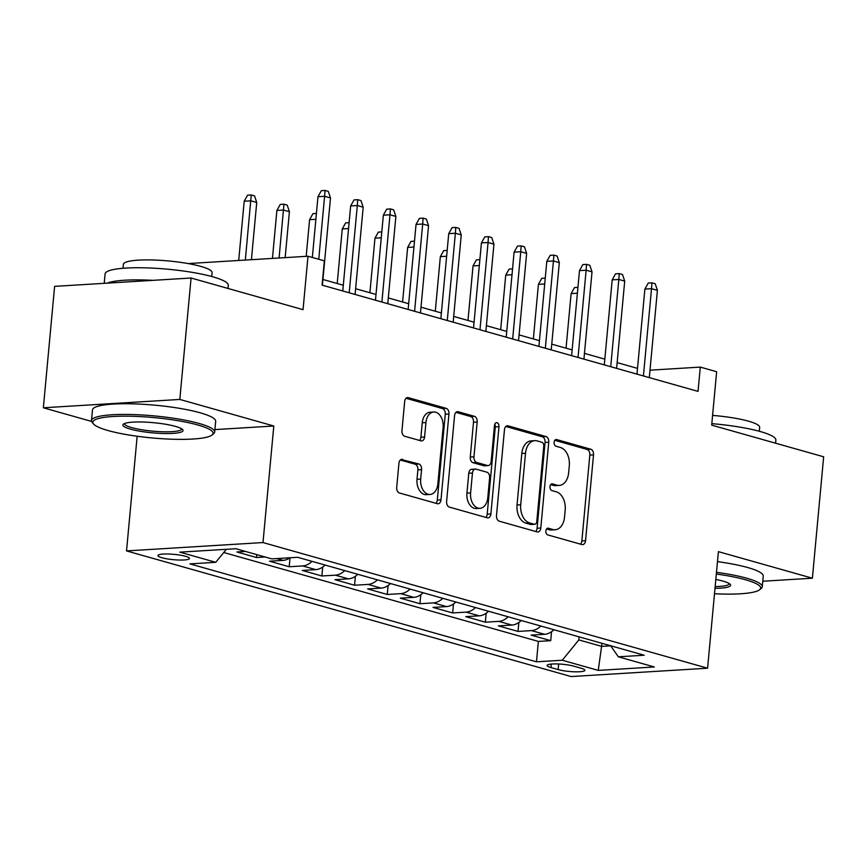 <?xml version="1.0" encoding="UTF-8"?>
<svg xmlns="http://www.w3.org/2000/svg" width="867" height="867" viewBox="0 0 867 867"><rect width="100%" height="100%" fill="white"/><g stroke="black" fill="none" stroke-linecap="round" stroke-linejoin="round"><path stroke-width="1.3" d="M545.874 530.94A3.403 2.265 86.5 0 0 547.803 534.917L581.898 544.552A4.855 3.23 86.5 0 0 582.635 544.628A4.855 3.23 86.5 0 0 585.55 540.683L593.516 454.872A4.855 3.23 86.5 0 0 590.741 449.204L556.647 439.569A3.403 2.265 86.5 0 0 556.137 439.515A3.403 2.265 86.5 0 0 554.1 442.268A3.403 2.265 86.5 0 0 556.029 446.245L560.44 447.491A15.541 10.339 86.5 0 1 569.294 465.644L568.633 472.797A15.541 10.339 86.5 0 1 559.313 485.412A15.541 10.339 86.5 0 1 556.95 485.152L552.539 483.905A3.403 2.265 86.5 0 0 552.019 483.84A3.403 2.265 86.5 0 0 549.981 486.604A3.403 2.265 86.5 0 0 551.921 490.581L556.332 491.827A15.541 10.339 86.5 0 1 565.186 509.98L564.525 517.133A15.541 10.339 86.5 0 1 555.205 529.748A15.541 10.339 86.5 0 1 552.843 529.488L548.421 528.241A3.403 2.265 86.5 0 0 547.911 528.176A3.403 2.265 86.5 0 0 545.874 530.94M161.901 557.741A15.834 2.677 -174.7 0 0 179.176 560.028A15.834 2.677 -174.7 0 0 189.472 558.478A15.834 2.677 -174.7 0 0 185.505 556.289A15.834 2.677 -174.7 0 0 168.22 554.002A15.834 2.677 -174.7 0 0 157.935 555.552A15.834 2.677 -174.7 0 0 161.901 557.741M402.591 459.38A4.855 3.23 86.5 0 0 401.855 459.304A4.855 3.23 86.5 0 0 398.939 463.249L396.707 487.319A4.855 3.23 86.5 0 0 399.481 492.998L437.336 503.694A4.855 3.23 86.5 0 0 438.084 503.781A4.855 3.23 86.5 0 0 440.989 499.836L448.954 414.025A4.855 3.23 86.5 0 0 446.191 408.346L408.324 397.65A4.855 3.23 86.5 0 0 407.588 397.563A4.855 3.23 86.5 0 0 404.672 401.508L401.974 430.585A4.855 3.23 86.5 0 0 404.737 436.264L420.95 440.837A4.855 3.23 86.5 0 0 421.687 440.924A4.855 3.23 86.5 0 0 424.592 436.979L425.935 422.565A12.994 8.648 86.5 0 1 433.728 412.02A12.994 8.648 86.5 0 1 443.102 427.409L437.857 483.905A12.994 8.648 86.5 0 1 430.075 494.45A12.994 8.648 86.5 0 1 420.69 479.05L421.568 469.643A4.855 3.23 86.5 0 0 418.804 463.964L401.128 459.477M762.776 581.237L812.39 578.202L823.65 456.79L711.688 425.144L716.641 371.715L700.298 367.099L698.043 391.385L322.09 285.135L324.345 260.848L308.002 256.231L188.085 263.568M214.918 429.598L273.799 426L179.816 399.438L191.076 278.014L303.049 309.66L308.002 256.231M273.799 426L262.994 542.558L707.591 668.208L571.115 676.553L126.528 550.913L262.994 542.558M812.39 578.202L718.396 551.65L707.591 668.208M496.509 515.518A4.855 3.23 86.5 0 0 499.273 521.197L537.139 531.894A4.855 3.23 86.5 0 0 537.876 531.98A4.855 3.23 86.5 0 0 540.791 528.036L548.746 442.224A4.855 3.23 86.5 0 0 545.982 436.556L508.116 425.849A4.855 3.23 86.5 0 0 507.379 425.773A4.855 3.23 86.5 0 0 504.464 429.707L496.509 515.518M487.243 517.794L449.377 507.097A4.855 3.23 86.5 0 1 446.613 501.419L454.568 415.607A4.855 3.23 86.5 0 1 457.483 411.662A4.855 3.23 86.5 0 1 458.22 411.749L474.422 416.333A4.855 3.23 86.5 0 1 477.186 422.001L473.967 456.801A4.855 3.23 86.5 0 0 476.731 462.479L487.482 465.514A4.855 3.23 86.5 0 0 488.219 465.601A4.855 3.23 86.5 0 0 491.134 461.656L494.493 425.426A3.403 2.265 86.5 0 1 496.531 422.663A3.403 2.265 86.5 0 1 498.98 426.694L490.895 513.936A4.855 3.23 86.5 0 1 487.98 517.881A4.855 3.23 86.5 0 1 487.243 517.794M179.816 399.438L43.35 407.783L54.61 286.359L191.076 278.014M245.513 551.445L236.886 551.976L256.502 557.514L256.762 554.62M276.66 558.586L283.032 560.385L269.572 561.209L289.188 566.758L290.022 557.795M312.012 561.361A19.8 14.392 105.8 0 1 302.648 565.934L315.729 569.63L302.269 570.453L321.885 575.991L322.708 567.04M344.698 570.605A19.8 14.392 105.8 0 1 335.345 575.168L348.415 578.863L334.955 579.687L354.57 585.236L355.405 576.273M377.394 579.839A19.8 14.392 105.8 0 1 368.031 584.412L381.112 588.108L367.651 588.931L387.256 594.469L388.091 585.518M410.08 589.072A19.8 14.392 105.8 0 1 400.727 593.646L413.797 597.341L400.337 598.165L419.953 603.714L420.788 594.751M442.777 598.317A19.8 14.392 105.8 0 1 433.413 602.89L446.494 606.586L433.023 607.409L452.639 612.947L453.474 603.996M475.463 607.55A19.8 14.392 105.8 0 1 466.11 612.124L479.18 615.819L465.72 616.643L485.336 622.192L486.159 613.229M508.16 616.795A19.8 14.392 105.8 0 1 498.796 621.368L511.877 625.064L498.406 625.887L518.022 631.425L531.482 630.602A19.8 14.392 -74.2 0 0 540.845 626.028M518.856 622.473L518.022 631.425M581.02 668.197L573.824 666.159A15.346 2.601 -174.7 0 0 557.091 663.938A15.346 2.601 -174.7 0 0 547.12 665.444A15.346 2.601 -174.7 0 0 550.957 667.557L558.153 669.595A15.346 2.601 -174.7 0 0 574.897 671.817A15.346 2.601 -174.7 0 0 584.867 670.31A15.346 2.601 -174.7 0 0 581.02 668.197M226.352 549.299L215.764 562.304L189.949 563.886L536.467 661.814L562.282 660.242L578.842 639.911L579.123 636.855M215.764 562.304L179.805 552.149L235.867 548.713L271.826 558.879L297.641 557.297L644.17 655.235L618.344 656.807L654.303 666.972L598.241 670.397L562.282 660.242M223.74 552.507L538.364 641.417L550.718 640.659L531.103 635.121L544.563 634.297A19.8 14.392 -74.2 0 0 553.926 629.724M498.796 621.368L485.336 622.192M466.11 612.124L452.639 612.947M433.413 602.89L419.953 603.714M400.727 593.646L387.256 594.469M368.031 584.412L354.57 585.236M335.345 575.168L321.885 575.991M302.648 565.934L289.188 566.758M265.129 556.982L256.502 557.514M578.842 639.911L601.72 646.381L610.671 645.828M602.012 643.314L598.241 670.397M137.159 436.242L126.528 550.913M43.35 407.783L91.599 421.416M637.527 368.377L617.152 362.623M604.83 359.144L584.456 353.378M572.144 349.9L551.77 344.145M539.447 340.666L519.073 334.9M506.762 331.422L486.387 325.667M474.065 322.188L453.69 316.422M441.379 312.944L421.004 307.189M408.682 303.71L388.308 297.945M375.996 294.466L355.622 288.711M343.299 285.232L322.925 279.467M700.298 367.099L649.99 370.176M551.542 631.707L550.718 640.659M538.364 641.417L536.467 661.814M610.617 645.752L618.344 656.807M511.877 625.064A19.8 14.392 -74.2 0 0 521.23 620.49M479.18 615.819A19.8 14.392 -74.2 0 0 488.544 611.246M446.494 606.586A19.8 14.392 -74.2 0 0 455.847 602.012M413.797 597.341A19.8 14.392 -74.2 0 0 423.161 592.768M381.112 588.108A19.8 14.392 -74.2 0 0 390.464 583.534M348.415 578.863A19.8 14.392 -74.2 0 0 357.778 574.301M315.729 569.63A19.8 14.392 -74.2 0 0 325.082 565.056M283.032 560.385A19.8 14.392 -74.2 0 0 290.066 557.763M546.568 528.978L549.147 529.715A15.541 10.339 86.5 0 0 551.51 529.975L555.205 529.748M559.313 485.412L555.628 485.639A15.541 10.339 86.5 0 1 553.265 485.379L550.675 484.642M580.478 544.151A4.855 3.23 86.5 0 0 581.865 540.91L589.82 455.099A4.855 3.23 86.5 0 0 587.057 449.431L554.793 440.306M535.719 531.493A4.855 3.23 86.5 0 0 537.096 528.263L545.061 442.452A4.855 3.23 86.5 0 0 542.298 436.773L505.851 426.477M534.224 524.221A3.403 2.265 86.5 0 0 534.744 524.286A3.403 2.265 86.5 0 0 536.781 521.522L543.772 446.202A3.403 2.265 86.5 0 0 541.832 442.224L537.182 440.913A15.541 10.339 86.5 0 0 534.82 440.653A15.541 10.339 86.5 0 0 525.5 453.268L520.72 504.757A15.541 10.339 86.5 0 0 529.574 522.909L534.224 524.221L530.539 524.448A3.403 2.265 86.5 0 0 531.059 524.513L534.744 524.286M534.82 440.653L531.124 440.88A15.541 10.339 86.5 0 0 521.804 453.495L525.5 453.268M530.539 524.448L525.89 523.137A15.541 10.339 86.5 0 1 517.035 504.984L521.804 453.495M455.955 412.378L470.738 416.55L474.422 416.333M488.219 465.601L484.534 465.828A4.855 3.23 86.5 0 1 483.786 465.742L473.046 462.707A4.855 3.23 86.5 0 1 470.272 457.028L473.501 422.229A4.855 3.23 86.5 0 0 470.738 416.55M485.823 517.393A4.855 3.23 86.5 0 0 487.2 514.164L495.295 426.922A3.403 2.265 86.5 0 0 494.775 424.212M470.608 492.922A12.994 8.648 86.5 0 0 479.993 508.311A12.994 8.648 86.5 0 0 487.785 497.766L489.627 477.869A4.855 3.23 86.5 0 0 486.864 472.19L476.113 469.155A4.855 3.23 86.5 0 0 475.376 469.069A4.855 3.23 86.5 0 0 472.461 473.014L470.608 492.922L466.923 493.139A12.994 8.648 86.5 0 0 476.297 508.539L479.993 508.311M475.376 469.069L471.681 469.296A4.855 3.23 86.5 0 0 468.776 473.241L472.461 473.014M466.923 493.139L468.776 473.241M430.075 494.45L426.38 494.678A12.994 8.648 86.5 0 1 417.005 479.278L417.883 469.86A4.855 3.23 86.5 0 0 415.109 464.192L400.326 460.009M433.728 412.02L430.032 412.237A12.994 8.648 86.5 0 0 422.251 422.782L425.935 422.565M419.53 440.447A4.855 3.23 86.5 0 0 420.907 437.206L422.251 422.782M435.928 503.293A4.855 3.23 86.5 0 0 437.304 500.064L445.27 414.253A4.855 3.23 86.5 0 0 442.495 408.574L406.049 398.278M577.4 293.219L571.115 293.599L566.053 348.176M571.115 293.599L574.485 287.573L577.942 287.356M643.422 375.942L651.518 288.689L644.875 289.09L648.245 283.054L651.93 282.826L651.518 288.689L657.403 290.347L649.307 377.611M644.875 289.09L636.985 374.132M651.93 282.826L655.203 283.758L657.403 290.347M714.495 593.754A60.376 10.22 -174.7 0 0 759.59 589.755A60.376 10.22 -174.7 0 0 745.522 579.763A60.376 10.22 -174.7 0 0 716.326 574.03M716.478 572.318A61.86 10.469 5.3 0 1 746.769 578.235A61.86 10.469 5.3 0 1 762.266 586.775A61.86 10.469 5.3 0 1 761.183 588.476L759.59 589.755M715.817 579.47A30.193 5.104 5.3 0 1 723.024 581.139A30.193 5.104 5.3 0 1 730.22 584.391A30.193 5.104 5.3 0 1 714.993 588.314M711.818 423.649A61.86 10.469 5.3 0 1 760.37 431.56A61.86 10.469 5.3 0 1 775.867 440.089L775.586 443.2M712.587 415.412A44.542 7.543 5.3 0 1 748.503 421.178A44.542 7.543 5.3 0 1 759.655 427.323L759.297 431.257M717.475 561.632A61.86 10.469 5.3 0 1 747.755 567.549A61.86 10.469 5.3 0 1 763.253 576.089L762.266 586.775M715.156 586.569A28.709 4.855 -174.7 0 0 729.245 583.708A28.709 4.855 -174.7 0 0 729.245 583.578M107.963 430.52A60.376 10.22 -174.7 0 0 168.902 439.092A60.376 10.22 -174.7 0 0 212.025 435.006A60.376 10.22 -174.7 0 0 197.947 425.014A60.376 10.22 -174.7 0 0 127.286 416.171A60.376 10.22 -174.7 0 0 93.56 424.017A60.376 10.22 -174.7 0 0 107.963 430.52M93.56 424.017L92.238 422.467A61.86 10.469 5.3 0 1 91.49 420.593A61.86 10.469 5.3 0 1 131.686 414.524A61.86 10.469 5.3 0 1 199.193 423.486A61.86 10.469 5.3 0 1 214.691 432.015A61.86 10.469 5.3 0 1 213.607 433.728L212.025 435.006M130.462 429.143A30.193 5.104 5.3 0 1 123.417 424.147A30.193 5.104 5.3 0 1 144.984 422.099A30.193 5.104 5.3 0 1 175.448 426.391A30.193 5.104 5.3 0 1 182.655 429.631A30.193 5.104 5.3 0 1 165.792 433.554A30.193 5.104 5.3 0 1 130.462 429.143M124.534 423.529A28.709 4.855 -174.7 0 0 124.512 423.649A28.709 4.855 -174.7 0 0 131.697 427.615A28.709 4.855 -174.7 0 0 163.018 431.777A28.709 4.855 -174.7 0 0 181.669 428.959A28.709 4.855 -174.7 0 0 181.669 428.829M104.224 283.325L105.102 273.918A61.86 10.469 5.3 0 1 145.298 267.838A61.86 10.469 5.3 0 1 212.805 276.811A61.86 10.469 5.3 0 1 228.292 285.341L228.01 288.451M123.016 268.282L123.385 264.348A44.542 7.543 5.3 0 1 152.321 259.97A44.542 7.543 5.3 0 1 200.927 266.429A44.542 7.543 5.3 0 1 212.09 272.574L211.721 276.508M91.49 420.593L92.487 409.907A61.86 10.469 5.3 0 1 132.684 403.838A61.86 10.469 5.3 0 1 200.19 412.8A61.86 10.469 5.3 0 1 215.677 421.329L214.691 432.015M107.215 283.141A61.86 10.469 5.3 0 1 152.982 280.344M544.704 283.975L538.418 284.365L533.357 338.943M538.418 284.365L541.788 278.329L545.256 278.123M512.018 274.741L505.732 275.121L500.671 329.698M505.732 275.121L509.102 269.095L512.56 268.878M479.321 265.497L473.035 265.887L467.974 320.465M473.035 265.887L476.406 259.851L479.874 259.645M446.635 256.264L440.349 256.643L435.288 311.22M440.349 256.643L443.72 250.617L447.177 250.4M610.726 366.708L618.821 279.445L612.189 279.857L615.559 273.82L619.244 273.593L618.821 279.445L624.706 281.114L616.61 368.367M612.189 279.857L604.299 364.888M619.244 273.593L622.517 274.514L624.706 281.114M578.04 357.464L586.135 270.211L579.492 270.612L582.862 264.576L586.547 264.359L586.135 270.211L592.02 271.87L583.924 359.133M579.492 270.612L571.602 355.654M586.547 264.359L589.82 265.28L592.02 271.87M545.343 348.231L553.439 260.967L546.806 261.379L550.177 255.342L553.861 255.115L553.439 260.967L559.323 262.636L551.228 349.889M546.806 261.379L538.916 346.41M553.861 255.115L557.134 256.036L559.323 262.636M512.657 338.997L520.753 251.733L514.109 252.134L517.48 246.098L521.175 245.881L520.753 251.733L526.637 253.392L518.542 340.655M514.109 252.134L506.22 337.176M521.175 245.881L524.437 246.802L526.637 253.392M413.938 247.03L407.653 247.409L402.591 301.987M407.653 247.409L411.023 241.373L414.491 241.167M479.971 329.753L488.067 242.489L481.423 242.901L484.794 236.864L488.479 236.637L488.067 242.489L493.941 244.158L485.856 331.411M481.423 242.901L473.534 327.932M488.479 236.637L491.752 237.558L493.941 244.158M381.252 237.786L374.967 238.165L369.906 292.743M374.967 238.165L378.337 232.139L381.794 231.922M447.274 320.519L455.37 233.256L448.727 233.656L452.097 227.62L455.793 227.403L455.37 233.256L461.255 234.914L453.159 322.177M448.727 233.656L440.848 318.698M455.793 227.403L459.055 228.324L461.255 234.914M348.567 228.552L342.27 228.931L337.209 283.509M342.27 228.931L345.64 222.895L349.108 222.689M414.589 311.275L422.684 224.011L416.041 224.423L419.411 218.386L423.096 218.159L422.684 224.011L428.569 225.68L420.473 312.944M416.041 224.423L408.151 309.454M423.096 218.159L426.369 219.08L428.569 225.68M315.87 219.308L309.584 219.698L306.181 256.339M309.584 219.698L312.954 213.661L316.412 213.445M381.892 302.041L389.987 214.778L383.355 215.179L386.715 209.142L390.41 208.925L389.987 214.778L395.872 216.436L387.777 303.699M383.355 215.179L375.465 300.22M390.41 208.925L393.672 209.847L395.872 216.436M276.898 210.453L280.258 204.417L283.953 204.189L287.215 205.121L289.415 211.711L283.531 210.052L276.898 210.453L272.444 258.409M283.953 204.189L279.087 257.998M289.415 211.711L285.156 257.629M349.206 292.797L357.302 205.533L350.658 205.945L354.029 199.909L357.713 199.681L357.302 205.533L363.186 207.202L355.091 294.466M350.658 205.945L342.768 290.976M357.713 199.681L360.986 200.602L363.186 207.202M244.201 201.22L247.572 195.183L251.257 194.956L254.53 195.877L256.73 202.477L250.845 200.808L244.201 201.22L238.707 260.468M251.257 194.956L245.339 260.067M256.73 202.477L251.419 259.699M318.763 259.276L324.605 196.3L317.972 196.701L321.332 190.664L325.027 190.447L324.605 196.3L330.49 197.958L322.394 285.221M317.972 196.701L312.337 257.456M325.027 190.447L328.29 191.369L330.49 197.958M531.482 630.602L544.563 634.297M558.673 664.003L558.153 669.595M551.282 664.068L550.957 667.557M549.147 529.715L552.843 529.488M551.51 483.97L552.539 483.905M553.265 485.379L556.95 485.152M555.628 439.634L556.647 439.569M587.057 449.431L590.741 449.204M589.82 455.099L593.516 454.872M581.865 540.91L585.55 540.683M547.402 528.306L548.421 528.241M506.653 425.935L508.116 425.849M542.298 436.773L545.982 436.556M545.061 442.452L548.746 442.224M537.096 528.263L540.791 528.036M517.035 504.984L520.72 504.757M525.89 523.137L529.574 522.909M456.757 411.836L458.22 411.749M473.501 422.229L477.186 422.001M470.272 457.028L473.967 456.801M473.046 462.707L476.731 462.479M483.786 465.742L487.482 465.514M495.295 426.922L498.98 426.694M487.2 514.164L490.895 513.936M415.109 464.192L418.804 463.964M417.883 469.86L421.568 469.643M417.005 479.278L420.69 479.05M420.907 437.206L424.592 436.979M406.861 397.736L408.324 397.65M442.495 408.574L446.191 408.346M445.27 414.253L448.954 414.025M437.304 500.064L440.989 499.836"/></g></svg>
